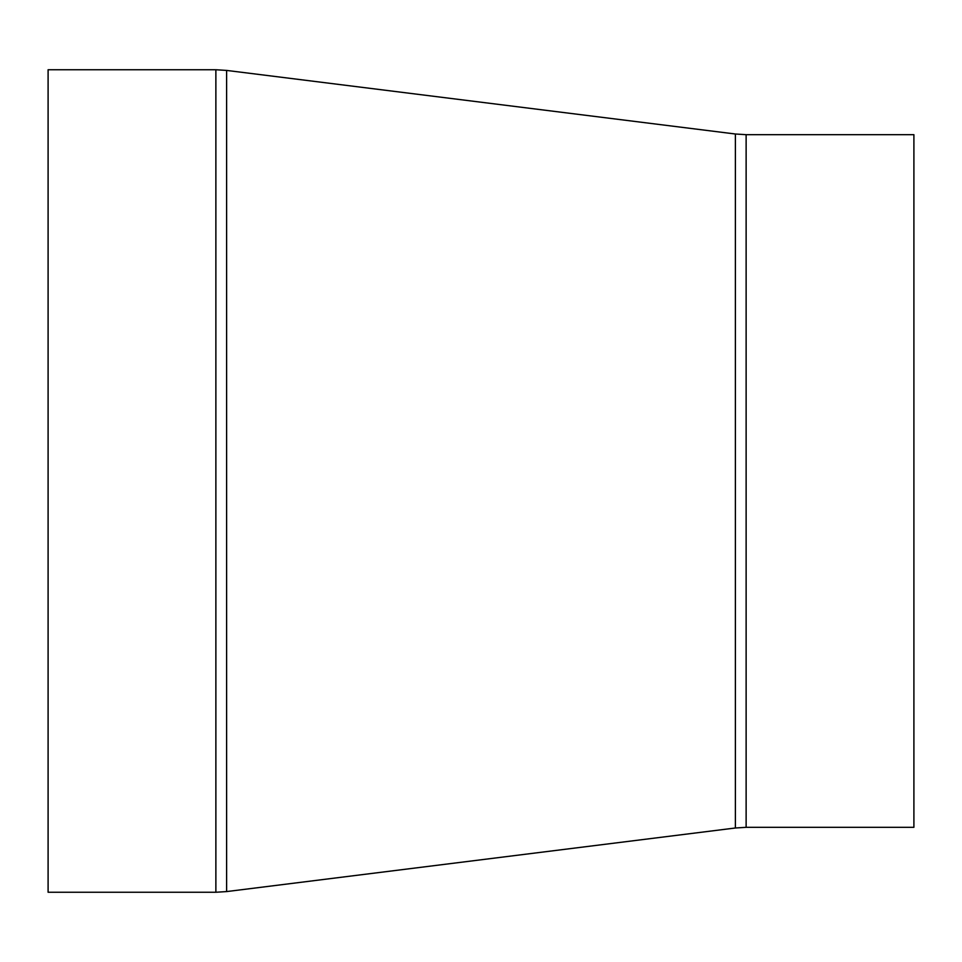 <?xml version="1.0" encoding="UTF-8"?>
<svg xmlns="http://www.w3.org/2000/svg" width="962" height="962" viewBox="0 0 962 962"><rect width="100%" height="100%" fill="white"/><g stroke="black" fill="none" stroke-linecap="round" stroke-linejoin="round"><path stroke-width="1.44" d="M913.9 481L913.9 827.32L746.127 827.32L746.127 134.68L913.9 134.68L913.9 481M215.873 892.255L215.873 69.745L48.1 69.745L48.1 892.255L215.873 892.255L226.611 891.582L226.611 70.418L735.389 134.007L735.389 827.993L746.127 827.32M735.389 134.007L746.127 134.68M735.389 827.993L226.611 891.582M215.873 69.745L226.611 70.418"/></g></svg>
